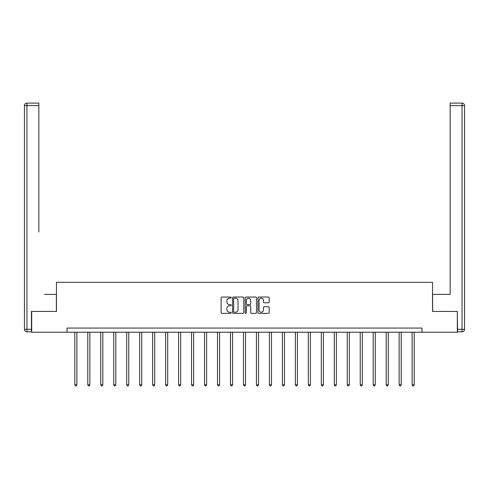 <?xml version="1.0" encoding="UTF-8"?>
<svg xmlns="http://www.w3.org/2000/svg" width="489" height="489" viewBox="0 0 489 489"><rect width="100%" height="100%" fill="white"/><g stroke="black" fill="none" stroke-linecap="round" stroke-linejoin="round"><path stroke-width="0.73" d="M231.193 297.612A0.568 0.568 0 0 0 230.625 297.037L221.951 297.037A0.819 0.819 0 0 0 221.132 297.856L221.132 312.55A0.819 0.819 0 0 0 221.951 313.363L230.625 313.363A0.568 0.568 0 0 0 231.193 312.795A0.568 0.568 0 0 0 230.625 312.22L229.5 312.22A2.61 2.61 0 0 1 226.89 309.61L226.89 308.382A2.61 2.61 0 0 1 229.5 305.772L230.625 305.772A0.568 0.568 0 0 0 231.193 305.203A0.568 0.568 0 0 0 230.625 304.629L229.5 304.629A2.61 2.61 0 0 1 226.89 302.019L226.89 300.79A2.61 2.61 0 0 1 229.5 298.18L230.625 298.18A0.568 0.568 0 0 0 231.193 297.612M268.357 302.795A0.819 0.819 0 0 0 269.17 301.976L269.17 297.856A0.819 0.819 0 0 0 268.357 297.037L258.724 297.037A0.819 0.819 0 0 0 257.911 297.856L257.911 312.55A0.819 0.819 0 0 0 258.724 313.363L268.357 313.363A0.819 0.819 0 0 0 269.17 312.55L269.17 307.569A0.819 0.819 0 0 0 268.357 306.75L264.231 306.75A0.819 0.819 0 0 0 263.418 307.569L263.418 310.038A2.182 2.182 0 0 1 261.236 312.22A2.182 2.182 0 0 1 259.048 310.038L259.048 300.362A2.182 2.182 0 0 1 261.236 298.18A2.182 2.182 0 0 1 263.418 300.362L263.418 301.976A0.819 0.819 0 0 0 264.231 302.795L268.357 302.795M38.839 103.112L26.944 103.112L38.839 103.112L33.515 103.112L38.839 103.112L38.839 105.612L26.944 105.612L26.944 329.317L31.437 329.317L31.437 311.438L56.467 311.438L56.467 282.33L432.533 282.33L432.533 311.438L457.313 311.438L457.313 332.227L421.97 332.227L421.97 328.07L67.03 328.07L67.03 332.227L421.97 332.227M31.687 311.438L31.687 332.227L67.03 332.227M243.785 297.856A0.819 0.819 0 0 0 242.972 297.037L233.339 297.037A0.819 0.819 0 0 0 232.519 297.856L232.519 312.55A0.819 0.819 0 0 0 233.339 313.363L242.972 313.363A0.819 0.819 0 0 0 243.785 312.55L243.785 297.856M246.028 297.037L255.661 297.037A0.819 0.819 0 0 1 256.481 297.856L256.481 312.55A0.819 0.819 0 0 1 255.661 313.363L251.542 313.363A0.819 0.819 0 0 1 250.723 312.55L250.723 306.591A0.819 0.819 0 0 0 249.91 305.772L247.171 305.772A0.819 0.819 0 0 0 246.358 306.591L246.358 312.795A0.568 0.568 0 0 1 245.784 313.363A0.568 0.568 0 0 1 245.215 312.795L245.215 297.856A0.819 0.819 0 0 1 246.028 297.037M234.237 298.18A0.568 0.568 0 0 0 233.663 298.755L233.663 311.652A0.568 0.568 0 0 0 234.237 312.22L235.417 312.22A2.61 2.61 0 0 0 238.033 309.61L238.033 300.79A2.61 2.61 0 0 0 235.417 298.18L234.237 298.18M250.723 300.405A2.182 2.182 0 0 0 248.54 298.223A2.182 2.182 0 0 0 246.358 300.405L246.358 303.816A0.819 0.819 0 0 0 247.171 304.629L249.91 304.629A0.819 0.819 0 0 0 250.723 303.816L250.723 300.405M74.805 332.227L74.805 384.806L76.883 384.806L76.883 332.227M76.883 384.806L76.26 385.888L75.428 385.888L74.805 384.806M56.382 311.438L56.382 294.39L44.578 294.39M38.839 105.612L38.839 232.018M24.45 329.317L26.944 329.317L26.944 331.811L31.437 331.811L26.944 331.811A2.494 2.494 0 0 1 24.45 329.317L24.45 105.612A2.494 2.494 0 0 1 26.944 103.112A2.494 2.494 0 0 0 24.45 105.612A2.494 2.494 0 0 1 26.944 103.112A2.494 2.494 0 0 0 24.45 105.612L26.944 105.612L26.944 103.112M31.437 329.317L31.437 331.811M444.422 294.39L450.161 294.39L450.161 103.112L462.056 103.112L450.161 103.112M432.618 311.438L432.618 294.39L450.161 294.39L450.161 232.018M457.563 329.317L462.056 329.317L462.056 331.811A2.494 2.494 0 0 0 464.55 329.317L464.55 105.612L464.55 329.317A2.494 2.494 0 0 1 462.056 331.811L457.563 331.811L457.313 311.438M462.056 103.112A2.494 2.494 0 0 1 464.55 105.612A2.494 2.494 0 0 0 462.056 103.112A2.494 2.494 0 0 1 464.55 105.612A2.494 2.494 0 0 0 462.056 103.112L462.056 105.612L450.161 105.612M87.782 332.227L87.782 384.806L89.86 384.806L89.86 332.227M89.86 384.806L89.236 385.888L88.405 385.888L87.782 384.806M100.752 332.227L100.752 384.806L102.831 384.806L102.831 332.227M102.831 384.806L102.207 385.888L101.376 385.888L100.752 384.806M113.723 332.227L113.723 384.806L115.807 384.806L115.807 332.227M115.807 384.806L115.184 385.888L114.347 385.888L113.723 384.806M126.7 332.227L126.7 384.806L128.778 384.806L128.778 332.227M128.778 384.806L128.155 385.888L127.323 385.888L126.7 384.806M139.671 332.227L139.671 384.806L141.749 384.806L141.749 332.227M141.749 384.806L141.125 385.888L140.294 385.888L139.671 384.806M152.647 332.227L152.647 384.806L154.726 384.806L154.726 332.227M154.726 384.806L154.102 385.888L153.271 385.888L152.647 384.806M165.618 332.227L165.618 384.806L167.696 384.806L167.696 332.227M167.696 384.806L167.073 385.888L166.242 385.888L165.618 384.806M178.595 332.227L178.595 384.806L180.673 384.806L180.673 332.227M180.673 384.806L180.05 385.888L179.218 385.888L178.595 384.806M191.566 332.227L191.566 384.806L193.644 384.806L193.644 332.227M193.644 384.806L193.021 385.888L192.189 385.888L191.566 384.806M204.543 332.227L204.543 384.806L206.621 384.806L206.621 332.227M206.621 384.806L205.997 385.888L205.166 385.888L204.543 384.806M217.513 332.227L217.513 384.806L219.592 384.806L219.592 332.227M219.592 384.806L218.968 385.888L218.137 385.888L217.513 384.806M230.484 332.227L230.484 384.806L232.568 384.806L232.568 332.227M232.568 384.806L231.945 385.888L231.114 385.888L230.484 384.806M243.461 332.227L243.461 384.806L245.539 384.806L245.539 332.227M245.539 384.806L244.916 385.888L244.084 385.888L243.461 384.806M256.432 332.227L256.432 384.806L258.516 384.806L258.516 332.227M258.516 384.806L257.886 385.888L257.055 385.888L256.432 384.806M269.408 332.227L269.408 384.806L271.487 384.806L271.487 332.227M271.487 384.806L270.863 385.888L270.032 385.888L269.408 384.806M282.379 332.227L282.379 384.806L284.457 384.806L284.457 332.227M284.457 384.806L283.834 385.888L283.003 385.888L282.379 384.806M295.356 332.227L295.356 384.806L297.434 384.806L297.434 332.227M297.434 384.806L296.811 385.888L295.979 385.888L295.356 384.806M308.327 332.227L308.327 384.806L310.405 384.806L310.405 332.227M310.405 384.806L309.781 385.888L308.95 385.888L308.327 384.806M321.304 332.227L321.304 384.806L323.382 384.806L323.382 332.227M323.382 384.806L322.758 385.888L321.927 385.888L321.304 384.806M334.274 332.227L334.274 384.806L336.353 384.806L336.353 332.227M336.353 384.806L335.729 385.888L334.898 385.888L334.274 384.806M347.251 332.227L347.251 384.806L349.329 384.806L349.329 332.227M349.329 384.806L348.706 385.888L347.875 385.888L347.251 384.806M360.222 332.227L360.222 384.806L362.3 384.806L362.3 332.227M362.3 384.806L361.677 385.888L360.845 385.888L360.222 384.806M373.193 332.227L373.193 384.806L375.277 384.806L375.277 332.227M375.277 384.806L374.653 385.888L373.816 385.888L373.193 384.806M386.169 332.227L386.169 384.806L388.248 384.806L388.248 332.227M388.248 384.806L387.624 385.888L386.793 385.888L386.169 384.806M399.14 332.227L399.14 384.806L401.218 384.806L401.218 332.227M401.218 384.806L400.595 385.888L399.764 385.888L399.14 384.806M412.117 332.227L412.117 384.806L414.195 384.806L414.195 332.227M414.195 384.806L413.572 385.888L412.74 385.888L412.117 384.806M464.55 329.317L462.056 329.317L462.056 105.612L464.55 105.612"/></g></svg>
